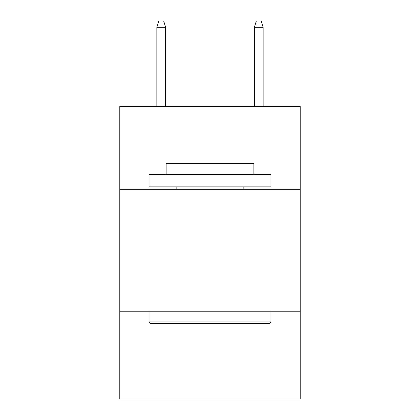 <?xml version="1.0" encoding="UTF-8"?>
<svg xmlns="http://www.w3.org/2000/svg" width="420" height="420" viewBox="0 0 420 420"><rect width="100%" height="100%" fill="white"/><g stroke="black" fill="none" stroke-linecap="round" stroke-linejoin="round"><path stroke-width="0.63" d="M119.789 189.326L300.211 189.326L300.211 106.428L119.789 106.428L119.789 399L300.211 399L300.211 311.231L119.789 311.231M300.211 311.231L300.211 189.326M150.512 323.421L149.047 321.956L270.953 321.956L269.488 323.421L150.512 323.421M270.953 174.699L270.953 186.89L149.047 186.89L149.047 174.699L270.953 174.699M166.115 174.699L166.115 163.48L253.885 163.48L253.885 174.699M270.953 311.231L270.953 321.956M149.047 311.231L149.047 321.956M243.159 186.89L243.159 189.326M176.841 186.89L176.841 189.326M165.627 106.428L165.627 27.337L156.849 27.337L156.849 106.428M156.849 27.337L158.802 21L163.674 21L165.627 27.337M254.373 27.337L256.326 21L261.198 21L263.151 27.337L254.373 27.337L254.373 106.428M263.151 27.337L263.151 106.428"/></g></svg>
